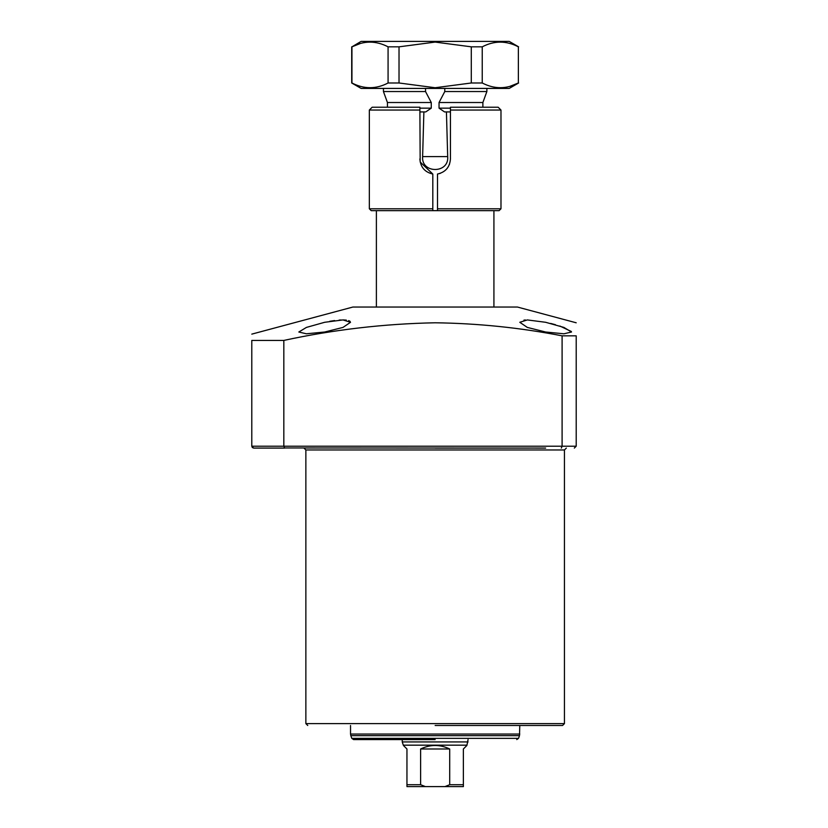 <?xml version="1.0" encoding="UTF-8"?>
<svg xmlns="http://www.w3.org/2000/svg" width="828" height="828" viewBox="0 0 828 828"><rect width="100%" height="100%" fill="white"/><g stroke="black" fill="none" stroke-linecap="round" stroke-linejoin="round"><path stroke-width="1.24" d="M435.155 448.083L529.661 448.083M545.642 448.083L284.346 447.958M485.301 448.083L482.155 448.083M435.155 725.483L562.574 725.483L435.155 725.483M324.669 332.018L306.381 333.787L298.815 332.018L306.432 327.412L324.669 322.289L342.958 319.929L350.534 322.289L342.999 327.412L324.669 332.018M545.642 332.018L527.312 327.412L519.787 322.289L527.343 319.929L545.642 322.289L563.899 327.412L571.506 332.018L563.94 333.787L545.642 332.018M525.418 319.981L523.958 320.115M571.33 331.479L559.842 326.025M555.433 324.7L550.63 323.427M576.205 322.785L517.438 307.043L352.883 307.043L251.795 334.129M283.828 340.422L251.795 340.422L251.795 446.209L253.678 448.083L284.646 448.083L283.828 446.209L283.828 340.422C333.705 329.647 384.14 323.769 435.155 322.785C477.859 323.344 520.17 327.702 562.098 335.837L576.205 335.837C576.205 318.832 576.205 318.832 576.205 335.837C576.205 318.832 576.205 318.832 576.205 335.837L576.205 446.209L574.321 448.083L576.205 446.209L562.098 446.209L561.322 448.083M562.098 335.837L562.098 446.209L283.828 446.209L284.646 448.083M283.828 446.209L251.795 446.209L252.333 447.524M252.364 447.555L253.678 448.083M251.795 340.422C251.795 332.1 251.795 332.1 251.795 340.422M350.109 321.378L348.702 320.602M346.321 320.105L343.092 319.929M341.198 319.97L339.128 320.084M334.615 320.55L329.761 321.295M439.047 102.517L482.879 102.517L486.874 91.546L444.781 91.546L439.047 102.517L439.047 108.157L444.564 111.925L446.427 111.925L447.689 156.585C449.273 173.756 421.069 173.808 422.622 156.585L423.884 111.925L419.879 111.925M376.388 307.043L376.388 210.654M493.923 307.043L493.923 210.654M387.432 107.226L387.432 102.517L383.436 91.546L383.436 88.42M486.874 91.546L486.874 88.42M444.781 88.42L444.781 91.546M482.879 107.226L482.879 102.517M450.442 109.192L450.442 158.935C449.832 167.142 445.516 172.172 437.505 174.035L437.505 210.654L432.806 210.654L432.806 174.035L420.2 162.05M450.442 111.925L446.427 111.925M423.884 111.925L425.747 111.925L431.264 108.157L431.264 102.517L425.53 91.546L425.53 88.42M387.432 102.517L431.264 102.517M425.53 91.546L383.436 91.546M468.068 739.58L466.888 745.459L463.369 748.988L463.369 786.6L463.369 784.716L449.697 784.716L444.936 786.6L463.369 786.6M402.242 739.58L402.242 741.94L468.068 741.94M406.952 785.948L406.952 748.988L403.422 745.459L402.242 741.94M455.845 786.6L414.466 786.6L455.845 786.6M403.422 745.169L466.888 745.169M444.936 786.6L425.385 786.6L420.614 784.716L420.614 748.988C430.312 744.32 439.999 744.32 449.697 748.988L449.697 784.716M420.614 748.988L449.697 748.988M406.952 786.6L425.385 786.6M435.155 739.58L353.556 739.58L435.155 739.58M518.607 46.834L509.21 41.4L361.111 41.4L351.941 46.834C363.927 40.562 375.964 40.562 388.073 46.834L399.024 46.834L435.155 42.083L471.287 46.834L482.238 46.834C494.223 40.562 506.26 40.562 518.369 46.834L518.369 82.986C506.394 89.258 494.347 89.258 482.238 82.986L482.238 46.834M360.408 43.47L351.941 46.834L351.941 82.986C364.051 89.258 376.098 89.258 388.073 82.986L399.024 82.986L399.024 46.834M351.703 46.834L351.703 82.986L361.111 88.42L509.21 88.42L518.607 82.986M471.287 46.834L471.287 82.986L435.155 87.737L399.024 82.986M388.073 46.834L388.073 82.986M509.903 86.35L518.369 82.986L518.369 46.834M471.287 82.986L482.238 82.986M432.806 208.78L369.34 208.78L371.213 210.654L432.806 210.654M420.169 161.895L419.879 107.226L372.155 107.226L369.34 110.041L419.879 110.041L419.879 107.226M449.563 164.027L449.335 164.627M440.424 173.28L439.275 173.652M437.505 174.035L437.505 208.873M450.442 107.226L450.442 110.041L500.981 110.041L498.156 107.226L450.442 107.226M432.806 174.035C424.805 172.183 420.489 167.152 419.879 158.935M437.505 210.654L499.098 210.654L500.981 208.78L500.981 110.041M307.747 725.483L305.863 723.6L564.448 723.6L564.448 449.966L305.863 449.966L303.979 448.083M439.047 108.157L450.442 108.157M447.689 156.585L422.622 156.585M419.879 108.157L431.264 108.157M406.952 784.716L420.614 784.716M519.498 735.657L518.525 738.348L351.786 738.348L350.813 735.657L519.498 735.657L519.787 725.483M350.813 735.657L350.534 734.053L519.787 734.053M437.505 208.78L500.981 208.78M564.448 449.966L566.331 448.083M305.863 723.6L305.863 449.966M564.448 723.6L562.574 725.483M351.786 738.348L353.556 739.58M350.534 734.053L350.534 725.483M518.525 738.348L516.755 739.58M369.34 208.78L369.34 110.041"/></g></svg>
